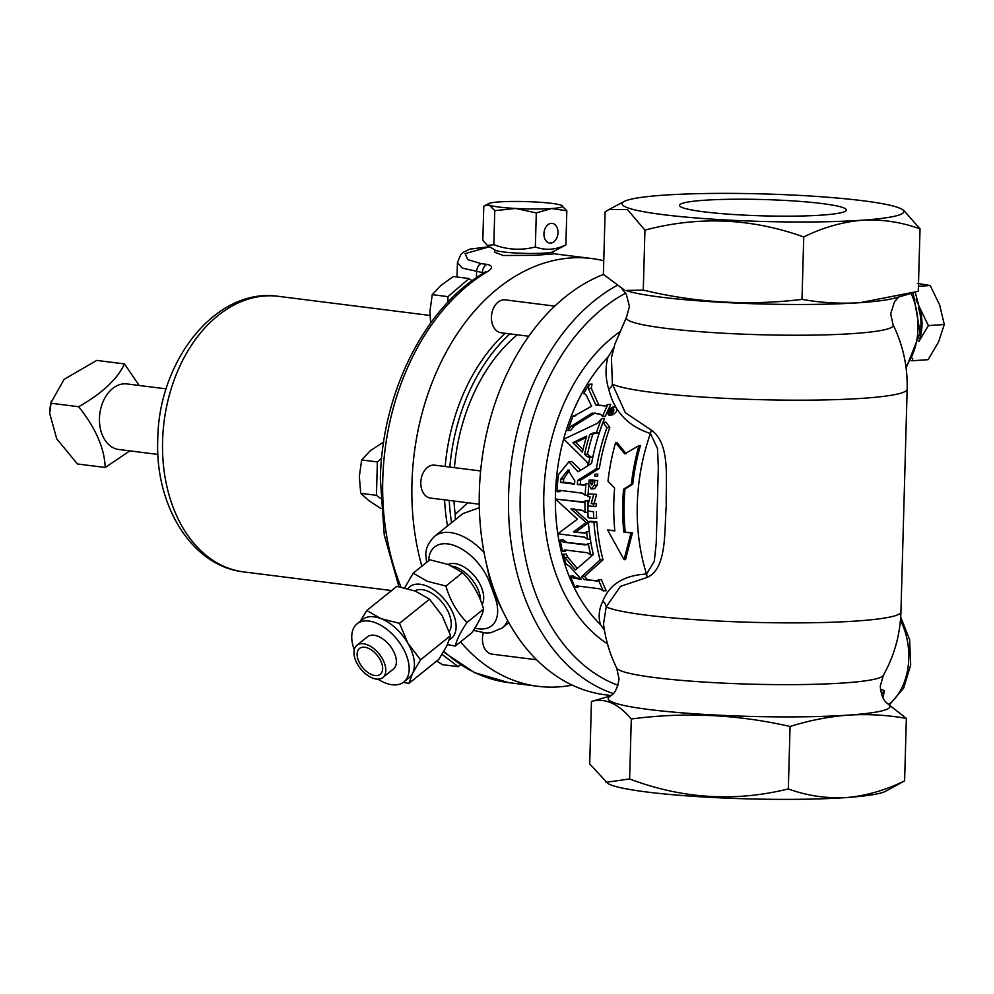 <?xml version="1.0" encoding="UTF-8"?>
<svg xmlns="http://www.w3.org/2000/svg" width="994" height="994" viewBox="0 0 994 994"><rect width="100%" height="100%" fill="white"/><g stroke="black" fill="none" stroke-linecap="round" stroke-linejoin="round"><path stroke-width="1.49" d="M371.967 674.752A16.587 9.518 -128.8 0 0 380.267 674.33A16.587 9.518 -128.8 0 0 380.714 660.848A16.587 9.518 -128.8 0 0 367.792 648.051A16.587 9.518 -128.8 0 0 359.48 648.486A16.587 9.518 -128.8 0 0 359.045 661.954A16.587 9.518 -128.8 0 0 371.967 674.752M377.882 679.163A37.312 21.408 -128.8 0 0 385.163 682.928A37.312 21.408 -128.8 0 0 403.85 681.959A37.312 21.408 -128.8 0 0 404.831 651.642A37.312 21.408 -128.8 0 0 375.757 622.865A37.312 21.408 -128.8 0 0 357.07 623.822A37.312 21.408 -128.8 0 0 354.249 649.778M360.25 621.262L366.774 610.515L381.013 618.641A37.312 21.408 -128.8 0 0 362.325 619.597L357.07 623.822M382.852 677.523L393.425 669.012A20.7 11.878 -128.8 0 0 393.984 652.201A20.7 11.878 -128.8 0 0 377.857 636.235A20.7 11.878 -128.8 0 0 367.494 636.769L356.908 645.28A20.7 11.878 -128.8 0 0 356.361 662.091A20.7 11.878 -128.8 0 0 372.489 678.057A20.7 11.878 -128.8 0 0 382.852 677.523A20.7 11.878 -128.8 0 0 383.398 660.712A20.7 11.878 -128.8 0 0 367.271 644.746A20.7 11.878 -128.8 0 0 356.908 645.28M445.896 586.025L462.545 572.631L448.306 564.505L429.818 559.808L413.169 573.19L427.408 581.316L445.896 586.025C450.096 600.388 457.116 612.54 466.956 622.468C460.284 632.569 456.395 640.447 455.289 646.088L447.437 644.584M482.115 604.526A26.689 15.308 -128.8 0 0 479.282 582.931A26.689 15.308 -128.8 0 0 459.812 564.89A26.689 15.308 -128.8 0 0 448.207 564.468M480.549 600.301A26.863 15.419 -128.8 0 0 456.482 567.4A26.863 15.419 -128.8 0 0 452.158 566.182M449.462 639.651A33.162 19.035 -128.8 0 0 453.003 613.161A33.162 19.035 -128.8 0 0 426.401 585.888A33.162 19.035 -128.8 0 0 407.925 588.659M404.657 587.852L413.169 573.19M449.251 631.501A26.863 15.419 -128.8 0 0 447.101 609.67A26.863 15.419 -128.8 0 0 427.196 590.958A26.863 15.419 -128.8 0 0 414.846 590.883M467.739 502.753L455.215 514.407A163.364 115.018 -82.8 0 1 453.985 501.026M454.432 467.652A163.364 115.018 -82.8 0 1 517.265 334.804M485.755 560.852L490.539 583.031L495.695 597.183L504.554 614.615M426.575 562.418L425.792 554.441C425.83 548.079 428.799 542.016 434.701 536.263A49.75 28.553 51.2 0 1 450.444 532.573A49.75 28.553 51.2 0 1 484.028 552.403M479.344 507.723L462.844 513.637L434.701 536.263M455.215 514.407L455.364 519.651M509.872 333.872A169.937 119.64 97.2 0 0 449.835 467.068M449.238 500.429A169.937 119.64 97.2 0 0 451.549 522.72M505.188 333.288A169.937 119.64 97.2 0 0 445.15 466.484M555.397 305.506A169.937 119.64 97.2 0 0 553.559 305.953M444.567 499.833A169.937 119.64 97.2 0 0 447.499 525.975M403.85 681.959L409.093 677.746A37.312 21.408 -128.8 0 0 412.597 673.311A37.312 21.408 -128.8 0 0 407.9 643.28A37.312 21.408 -128.8 0 0 381.013 618.641L399.501 623.337L407.9 643.28L420.561 659.792L412.597 673.311L408.894 683.4L438.926 659.246L446.89 645.727L450.593 635.626L442.181 615.696L429.532 599.183L415.293 591.057L396.805 586.361L366.774 610.515M399.501 623.337L429.532 599.183M420.561 659.792L450.593 635.626M408.894 683.4L403.278 682.393M455.289 646.088L471.939 632.693C478.611 622.592 482.5 614.727 483.606 609.073C479.394 594.71 472.374 582.559 462.545 572.631M466.956 622.468L483.606 609.073M543.942 233.702A9.915 6.983 97.2 0 0 549.732 243.058A9.915 6.983 97.2 0 0 557.994 232.72A9.915 6.983 97.2 0 0 552.204 223.377A9.915 6.983 97.2 0 0 543.942 233.702M703.715 211.797A83.508 8.163 1.6 0 0 794.529 216.12A83.508 8.163 1.6 0 0 846.403 210.045A83.508 8.163 1.6 0 0 822.15 203.571A83.508 8.163 1.6 0 0 731.099 199.26A83.508 8.163 1.6 0 0 679.461 205.385A83.508 8.163 1.6 0 0 703.715 211.797M553.422 251.557L553.36 253.892L535.207 255.321L503.237 255.508L494.751 252.252L494.813 249.916M552.999 251.78A29.323 2.87 -178.4 0 1 532.908 253.47A29.323 2.87 -178.4 0 1 503.337 251.929A29.323 2.87 -178.4 0 1 495.236 250.165L487.371 245.419L493.832 244.723C507.512 249.829 521.353 250.575 535.356 246.972C545.371 250.625 555.547 249.916 565.872 244.859L552.999 251.78M561.411 205.286L566.828 210.79L551.658 208.529A37.275 3.641 -178.4 0 0 562.132 205.634A37.275 3.641 -178.4 0 0 561.411 205.286A37.275 3.641 1.6 0 0 551.819 203.385A37.275 3.641 1.6 0 0 535.157 201.981A37.275 3.641 1.6 0 0 499.125 201.919A37.275 3.641 1.6 0 0 488.688 203.584A37.275 3.641 1.6 0 0 489.371 205.162A37.275 3.641 1.6 0 0 515.637 208.467A37.275 3.641 1.6 0 0 551.658 208.529L536.3 212.902L515.637 208.467L494.776 210.653L489.371 205.162L484.91 205.584L483.78 206.28L482.823 240.362L487.371 245.419M49.712 413.032L49.737 412.398A37.275 26.242 -82.8 0 1 50.595 404.483A37.275 26.242 -82.8 0 1 50.955 402.732L64.076 379.385L96.704 360.412L124.498 363.916C117.354 379.161 102.084 393.438 78.675 406.732C95.598 427.942 104.457 448.195 105.24 467.478L129.829 450.878M105.24 467.478L77.445 463.974L56.72 438.826L49.7 413.33L51.328 401.042M157.934 454.42L118.758 449.487A33.038 23.26 -82.8 0 1 100.232 411.094A33.038 23.26 -82.8 0 1 127.021 383.933L166.197 388.878M139.16 385.461L124.498 363.916M898.812 296.945L894.525 301.667L890.686 313.831L893.047 324.715A133.519 13.046 -178.4 0 1 813.626 335.102A133.519 13.046 -178.4 0 1 665.073 328.244A133.519 13.046 -178.4 0 1 626.481 317.272L614.913 344.036L611.434 357.666L612.416 384.193L625.325 412.684L651.107 429.967C671.112 443.796 665.483 481.171 666.278 505.71C664.154 529.79 667.533 568.717 646.982 577.489L620.517 586.336L606.191 606.899L603.532 624.008M660.687 297.119A140.949 13.767 -178.4 0 1 625.872 290.459L643.28 290.099C695.862 302.772 748.768 305.866 801.996 299.393C821.193 302.797 840.514 303.891 859.934 302.685A140.949 13.767 -178.4 0 1 660.687 297.119M616.69 668.03A133.519 13.046 -178.4 0 0 655.319 677.659A133.519 13.046 -178.4 0 0 797.486 684.593A133.519 13.046 -178.4 0 0 883.256 675.485L880.274 686.22C881.926 702.646 888.238 703.218 888.748 704.609A140.949 13.767 -178.4 0 1 848.416 715.108A140.949 13.767 -178.4 0 1 649.169 709.53A140.949 13.767 -178.4 0 1 609.571 696.819C610.154 695.452 616.491 695.241 619.063 678.927L616.69 668.03C609.807 654.064 605.421 639.353 603.52 623.897M611.248 695.551L605.259 694.794A215.574 151.771 -82.8 0 1 479.356 491.533A215.574 151.771 -82.8 0 1 603.445 274.431M576.669 585.938L575.178 587.33A165.824 116.745 -82.8 0 1 570.32 576.197L573.24 575.998L576.744 578.086L580.633 578.57M570.32 576.197L573.824 578.284L576.818 578.098M586.858 456.544L589.765 456.333L587.504 454.134L584.584 454.333L586.858 456.544L589.927 457.153A165.824 116.745 97.2 0 0 588.361 465.378L588.423 465.378M591.368 457.153L589.765 456.333M602.513 416.399A165.824 116.745 -82.8 0 1 607.906 404.558L610.825 404.359A165.824 116.745 97.2 0 0 605.433 416.2L602.513 416.399L600.488 414.2L592.076 413.131L570.966 426.364L567.872 430.601A165.824 116.745 -82.8 0 1 573.128 415.939L575.861 415.753M573.128 415.939L574.395 416.163M591.529 484.973L592.586 483.767A165.824 116.745 -82.8 0 1 592.933 480.45L597.692 480.487A165.824 116.745 97.2 0 0 597.232 485.122L594.499 488.75L591.194 488.949L588.709 484.625A165.824 116.745 -82.8 0 1 589.169 479.978L591.057 480.214A165.824 116.745 -82.8 0 0 590.722 483.531L591.666 484.985M591.194 488.949L594.313 485.333A165.824 116.745 -82.8 0 1 594.772 480.686L592.933 480.45M609.198 414.647C613.335 412.721 614.379 410.423 612.341 407.751C608.142 409.64 607.086 411.938 609.198 414.647L609.546 414.66M612.639 407.13L615.559 406.919C617.957 410.087 616.715 412.796 611.844 415.07L608.937 415.268C613.807 412.995 615.038 410.286 612.639 407.13C607.669 409.366 606.427 412.075 608.937 415.268M594.872 474.275L597.792 474.076L597.63 476.076L594.611 476.275L594.872 474.275L594.611 476.275M901.844 209.225L903.782 210.393L920.034 228.868C901.198 222.047 881.926 219.165 862.245 220.208A140.949 13.767 -178.4 0 1 662.986 214.629A140.949 13.767 -178.4 0 1 624.157 201.471A140.949 13.767 -178.4 0 1 663.619 195.172A140.949 13.767 -178.4 0 1 805.948 195.756A140.949 13.767 -178.4 0 1 901.844 209.225A140.949 13.767 -178.4 0 1 862.245 220.208C842.278 221.973 822.784 227.551 803.748 236.945C751.265 218.158 698.335 215.897 644.944 230.148L627.425 209.535L609.061 209.473L605.122 211.908L603.383 274.356L624.207 289.888M790.068 726.477L788.329 788.925C806.917 795.709 826.176 798.592 846.118 797.586A140.949 13.767 -178.4 0 0 885.579 791.286L904.615 780.849C885.319 790.317 865.824 795.896 846.118 797.586A140.949 13.767 -178.4 0 1 646.858 792.007A140.949 13.767 -178.4 0 1 607.893 783.533L589.703 763.889L591.455 701.441C605.011 697.726 618.293 703.578 631.289 718.997C684.431 711.915 737.362 714.4 790.068 726.477C809.538 720.401 828.984 716.599 848.416 715.108C867.787 713.903 887.108 714.997 906.354 718.401L887.617 703.677M788.329 788.925C734.964 802.121 682.058 798.803 629.624 778.948L605.955 782.353M479.27 504.207L430.489 498.069A16.587 11.679 -82.8 0 1 420.81 482.425A16.587 11.679 -82.8 0 1 434.639 465.155L480.636 470.957M528.733 336.258L501.113 332.779A16.587 11.679 -82.8 0 1 491.434 317.136A16.587 11.679 -82.8 0 1 505.263 299.865L554.764 306.115M536.623 659.767L492.129 654.164A16.587 11.679 -82.8 0 1 482.45 638.521A16.587 11.679 -82.8 0 1 483.308 632.855M489.52 246.723L465.093 253.644L467.801 259.608L481.046 263.621L486.886 264.367C493.235 265.609 492.999 268.318 486.178 272.48A8.287 5.144 -121 0 0 483.805 272.928L485.867 271.461L485.271 272.468M603.768 260.751A215.574 151.771 97.2 0 0 591.79 258.539A215.574 151.771 97.2 0 0 411.963 483.047A215.574 151.771 97.2 0 0 421.841 566.22M460.545 641.863A215.574 151.771 97.2 0 0 537.866 686.295A215.574 151.771 97.2 0 0 572.246 685.127M482.401 273.785L482.425 272.58L462.297 268.094L457.439 262.553L457.029 277.015M486.886 264.367A8.287 5.84 -82.8 0 0 482.425 272.58L483.755 272.952M917.375 283.427L930.173 285.502L939.591 304.835L944.3 324.504L938.56 341.924L928.098 359.679L912.219 360.772L912.778 358.312M918.431 286.322L930.173 285.502M911.423 360.71L912.219 360.772M918.791 341.601L928.421 325.61L944.3 324.504M928.421 325.61L918.99 306.276L915.188 292.236M918.878 341.19A37.275 26.217 -94 0 0 918.99 306.276A37.275 26.217 -94 0 0 915.996 299.691M918.357 307.668A35.821 25.198 86 0 1 920.121 332.953M880.398 689.339L884.511 690.644L882.908 697.614M881.417 694.085L884.511 690.644M607.943 357.094A165.824 116.745 97.2 0 0 600.463 624.592C598.177 616.889 598.947 609.123 602.786 601.271C609.384 584.36 623.959 575.277 646.522 574.047L654.3 561.299L656.226 543.059L657.307 505.412L658.339 467.404L657.456 448.431L650.449 433.496C628.059 426.302 614.143 411.504 608.713 389.101C605.396 378.229 605.147 367.556 607.943 357.094L613.832 347.714M893.047 324.715C903.012 345.067 907.708 366.55 907.162 389.188L900.937 611.894A149.237 14.575 -178.4 0 1 808.445 622.791A149.237 14.575 -178.4 0 1 645.938 615.087A149.237 14.575 -178.4 0 1 606.191 606.899A8.225 7.169 24.1 0 0 602.786 601.271M600.463 624.592L604.439 630.184M608.713 389.101A8.225 6.312 164.6 0 0 612.416 384.193A149.237 14.575 -178.4 0 0 652.151 392.382A149.237 14.575 -178.4 0 0 814.658 400.085A149.237 14.575 -178.4 0 0 907.162 389.188M609.595 411.764L610.353 411.864A165.824 116.745 -82.8 0 1 610.763 410.944L610.701 410.249L610.018 410.833A165.824 116.745 97.2 0 0 609.595 411.764L610.415 411.715M610.018 410.833L610.838 410.771M610.254 410.435L610.9 410.398M610.142 410.597L610.9 410.547M608.738 412.535A165.824 116.745 -82.8 0 1 609.62 410.584L610.689 409.416L611.397 410.1L613.062 409.565A165.824 116.745 97.2 0 0 612.627 410.51L611.186 411.094A165.824 116.745 97.2 0 0 610.813 411.926L611.919 412.063A165.824 116.745 97.2 0 0 611.546 412.895L608.738 412.535M611.198 409.441L613.584 409.279M611.347 409.578L613.584 409.416M611.496 410.621L613.46 410.485M611.347 410.795L613.422 410.646M611.186 411.094L613.323 410.944M610.813 411.926L612.975 411.777M611.919 412.063L612.851 412.001M611.546 412.895L612.292 412.845M594.772 480.686L597.692 480.487M589.169 479.978L593.977 480.015A165.824 116.745 97.2 0 0 593.94 480.388M591.057 480.214L593.977 480.015M593.654 494.59L591.219 503.56L594.126 503.349L596.574 494.391L588.063 493.881L596.574 494.391M594.126 503.349L596.313 503.635A165.824 116.745 97.2 0 0 596.301 506.269L593.393 506.468A165.824 116.745 -82.8 0 1 593.393 503.834L591.219 503.56M593.393 503.834L596.313 503.635M588.063 493.881A165.824 116.745 -82.8 0 0 587.951 496.565L590.113 496.838L587.777 505.76L593.393 506.468M593.455 511.736L587.852 511.028L593.455 511.736A165.824 116.745 -82.8 0 0 593.729 518.446L596.636 518.234A165.824 116.745 97.2 0 1 596.375 511.525M593.729 518.446L588.113 517.737A165.824 116.745 -82.8 0 1 587.852 511.028M573.861 416.151L591.567 406.248L586.311 395.277L584.447 393.599M567.872 430.601L570.78 430.39L573.873 426.165L594.996 412.932M607.906 404.558L604.737 406.061M605.321 405.974L595.791 404.993L606.079 405.714M595.791 404.993L588.373 388.53L591.281 388.331L598.711 404.794M591.281 388.331L592.026 384.082L589.107 384.293L588.373 388.53M589.107 384.293A165.824 116.745 97.2 0 0 583.627 393.661L584.05 393.599M586.298 437.41L575.812 442.467L583.006 449.698M572.892 442.665L582.422 452.208A165.824 116.745 -82.8 0 1 586.708 436.018L572.892 442.665L575.812 442.467M588.361 465.378L586.858 461.862L563.859 439.149L597.605 423.22L601.594 418.636A165.824 116.745 -82.8 0 0 596.325 433.061L592.958 433.049L595.878 432.85L592.759 434.316A165.824 116.745 97.2 0 0 587.504 454.134M588.448 457.364L592.846 456.954A165.824 116.745 -82.8 0 0 592.461 458.818M584.584 454.333A165.824 116.745 -82.8 0 1 589.84 434.527L592.958 433.049M596.325 433.061L599.245 432.862A165.824 116.745 97.2 0 1 604.514 418.437L601.594 418.636M589.84 434.527L592.759 434.316M560.504 482.401A165.824 116.745 97.2 0 1 560.802 479.133L568.021 469.988L574.818 480.86A165.824 116.745 97.2 0 0 574.52 484.177L560.504 482.401L563.424 482.202A165.824 116.745 -82.8 0 1 563.71 478.934L569.475 470.1M563.424 482.202L574.569 483.606M559.423 490.328L557.062 491.781A165.824 116.745 97.2 0 1 558.392 474.759L568.903 461.775L578.011 471.815L591.567 463.465A165.824 116.745 97.2 0 1 603.06 422.351L605.98 422.152L609.844 427.544A165.824 116.745 97.2 0 0 599.32 468.447L580.608 480.189A165.824 116.745 -82.8 0 0 580.223 484.327L584.708 484.886M568.903 461.775L571.823 461.576L580.67 470.15M557.062 491.781L559.97 491.57L561.15 490.489M559.945 490.34L582.459 493.173L585.18 495.323L588.001 495.124M588.697 485.482A165.824 116.745 97.2 0 0 588.15 493.881M585.18 495.323A165.824 116.745 -82.8 0 1 585.938 483.792L588.796 483.593M585.938 483.792L583.503 485.258M584.012 485.171L577.315 484.525L580.223 484.327M599.32 468.447L596.4 468.659L577.688 480.388L580.608 480.189M577.688 480.388A165.824 116.745 97.2 0 0 577.315 484.525M596.4 468.659A165.824 116.745 -82.8 0 1 606.924 427.743L609.844 427.544M606.924 427.743L603.06 422.351M588.411 522.347L586.087 522.509L570.941 508.891L582.36 510.332L585.093 512.444A165.824 116.745 -82.8 0 1 585.006 500.988L582.695 502.43M585.006 500.988L587.926 500.777A165.824 116.745 97.2 0 0 587.889 505.3M583.205 502.343L555.472 499.05L583.876 502.057M555.472 499.05L577.415 519.166L557.82 533.79L584.534 537.158L587.616 539.282L590.324 539.083M587.616 539.282A165.824 116.745 -82.8 0 1 586.572 531.827L589.318 531.641M586.572 531.827L584.497 533.256M584.981 533.182L573.439 531.914L585.628 532.883M576.358 531.715L589.007 522.31L573.861 508.692M586.087 522.509L573.439 531.914M585.093 512.444L587.889 512.258M587.889 505.772A165.824 116.745 97.2 0 0 587.976 511.015M593.033 554.702L590.672 554.876L587.466 552.763L564.455 549.906M590.672 554.876A165.824 116.745 -82.8 0 1 588.324 543.569L591.032 543.37M585.839 544.973L588.324 543.569M585.727 544.961L563.213 542.115L587.466 544.6M564.952 549.931L562.554 551.322A165.824 116.745 -82.8 0 1 560.206 540.015L563.213 542.115M560.206 540.015L563.126 539.817L566.133 541.916M562.554 551.322L565.474 551.123L566.282 550.092M563.275 554.254L564.977 557.584L567.897 557.373L566.195 554.056L563.275 554.254A165.824 116.745 -82.8 0 0 566.058 564.083L569.599 566.356L581.241 579.216L573.911 578.297M575.178 587.33L578.098 587.131L578.595 586.137M577.166 585.951L599.668 588.796L603.296 590.883L606.216 590.684A165.824 116.745 97.2 0 1 601.358 579.552L598.45 579.75A165.824 116.745 -82.8 0 0 603.296 590.883M598.45 579.75L596.835 581.142M597.27 581.068L584.348 579.614L597.854 580.757M584.348 579.614L581.589 576.682L584.509 576.47L587.255 579.415M584.509 576.47L603.023 559.808L600.103 560.007L581.589 576.682M600.103 560.007A165.824 116.745 -82.8 0 1 593.965 522.235L596.885 522.036A165.824 116.745 97.2 0 0 603.023 559.808M593.965 522.235L588.361 521.539L591.268 521.328L596.885 522.036M588.361 521.539A165.824 116.745 97.2 0 0 593.306 554.478L575.526 569.972L564.977 557.584M567.897 557.373L577.228 568.406M615.572 442.715A167.812 118.149 97.2 0 0 607.993 481.282L614.615 488.091A167.812 118.149 97.2 0 0 614.851 530.908L607.632 530.001L624.033 559.659L631.004 532.946L623.797 532.038A167.812 118.149 -82.8 0 1 623.561 489.222L631.364 484.227A167.812 118.149 -82.8 0 1 638.943 445.66L624.717 453.86L615.572 442.715L617.075 442.603L626.195 453.761M607.632 530.001L614.814 530.622M624.033 559.659L625.537 559.56L632.433 532.846L631.004 532.946M623.797 532.038L632.433 532.846M623.561 489.222L624.977 489.123A165.824 116.745 97.2 0 0 625.226 531.939M631.364 484.227L632.78 484.128L624.977 489.123M638.943 445.66L640.447 445.548A165.824 116.745 97.2 0 0 632.78 484.128M610.925 695.812L591.455 701.441M913.026 292.87L895.159 297.989A140.949 13.767 -178.4 0 1 859.934 302.685L918.282 291.317L920.034 228.868M801.996 299.393L803.748 236.945M643.28 290.099L644.944 230.148M906.354 718.401L904.615 780.849M631.289 718.997L629.624 778.948M430.588 323.125L429.967 311.122L432.253 294.659L440.963 285.377L453.326 276.543L469.069 278.531L447.996 296.647L432.253 294.659M472.026 280.768L469.069 278.531M447.996 296.647L447.847 302.238M442.019 654.387L458.222 666.663L442.479 664.675L436.664 661.06M458.222 666.663L460.384 664.8M383.647 441.957L370.34 450.667L361.642 459.949L377.385 461.937L376.453 495.31L360.71 493.322L359.343 476.412L361.642 459.949M381.621 458.296L377.385 461.937M381.037 508.605L368.948 500.727L360.71 493.322M376.453 495.31L380.453 498.342M50.88 403.229L78.675 406.732M494.776 210.653L493.832 244.723M536.3 212.902L535.356 246.972M566.828 210.79L565.872 244.859M507.599 620.442A49.75 28.553 51.2 0 1 502.206 627.947L508.816 622.642M474.871 628.096A41.45 23.794 -128.8 0 0 494.95 597.121L489.806 582.969A41.45 23.794 -128.8 0 0 447.722 543.904A41.45 23.794 -128.8 0 0 428.687 560.715M489.806 582.969A8.287 3.467 -20 0 0 490.539 583.031M495.695 597.183A8.287 3.467 160 0 1 494.95 597.121M613.273 693.576A215.574 151.771 -82.8 0 1 508.593 495.223A215.574 151.771 -82.8 0 1 616.28 285.874M590.722 483.531L592.623 483.407M594.313 485.333L597.232 485.122M905.894 366.413A58.037 40.829 -94 0 0 911.113 293.416M162.581 440.963A138.874 97.772 97.2 0 0 243.692 571.91C191.432 566.133 154.94 505.188 157.76 439.683C158.307 361.058 215.872 287.005 278.432 296.336A138.874 97.772 97.2 0 0 162.581 440.963M486.178 272.48A215.574 151.771 97.2 0 0 382.765 479.356A215.574 151.771 97.2 0 0 401.017 587.094M443.883 651.281A215.574 151.771 97.2 0 0 508.655 682.617L474.387 672.578L443.51 651.927M481.046 263.621A8.287 5.84 97.2 0 0 476.586 271.834L476.424 277.661M888.947 704.299A58.037 40.829 -94 0 0 900.44 620.368M625.661 293.168A207.348 145.981 97.2 0 0 520.16 497.969A207.348 145.981 97.2 0 0 617.982 685.301M646.982 577.489A8.225 5.79 97.2 0 0 646.522 574.047A165.824 116.745 97.2 0 1 650.449 433.496A8.225 5.79 -82.8 0 0 651.107 429.967M607.471 643.876A174.049 122.535 -82.8 0 1 543.917 491.222A174.049 122.535 -82.8 0 1 619.635 331.909M570.966 426.364L573.873 426.165M560.802 479.133L563.71 478.934M473.442 630.358L485.954 633.041L490.688 632.793L502.206 627.947M626.481 317.272L629.463 306.537L626.295 294.174L622.12 289.08M243.692 571.91L391.586 590.56M278.432 296.336L429.98 315.446M398.942 586.708L384.268 535.058L380.354 478.723C382.019 392.965 424.463 307.581 483.805 272.928M508.655 682.617L537.866 686.295M553.372 253.694L591.79 258.539M457.439 262.553L460.831 254.514L463.614 252.116L469.889 249.121L489.47 246.686M624.157 201.471L609.061 209.473M913.126 292.845L920.146 332.679L906.118 368.041M900.701 616.963L909.609 639.689L910.69 664.924L903.708 687.985L889.58 704.609M883.256 675.485C894.327 655.729 900.229 634.532 900.937 611.894M488.688 203.584L484.91 205.584"/></g></svg>
